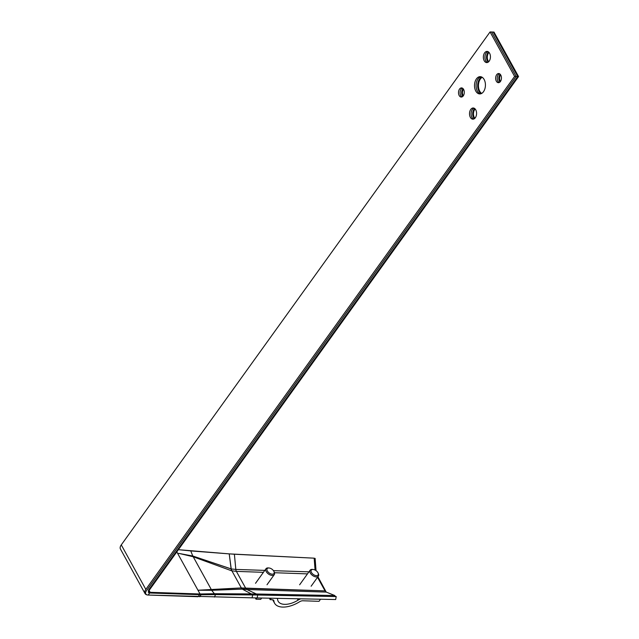 <?xml version="1.0" encoding="UTF-8"?>
<svg xmlns="http://www.w3.org/2000/svg" width="639" height="639" viewBox="0 0 639 639"><rect width="100%" height="100%" fill="white"/><g stroke="black" fill="none" stroke-linecap="round" stroke-linejoin="round"><path stroke-width="0.96" d="M251.327 593.919L251.103 594.909L251.327 593.919L256.343 593.99L256.143 594.989L256.343 593.99L246.926 589.533L242.245 589.102L251.327 593.919L214.392 593.719L213.961 594.637L214.392 593.719L211.693 590.3L199.695 590.132L240.959 587.944L325.035 590.883L317.535 577.305L325.035 590.883L326.281 592.097L334.796 595.532L334.62 596.538L334.796 595.532L256.343 593.99L246.926 589.533L242.245 589.102L211.701 590.308L197.962 590.22L200.047 593.99L198.082 596.722L148.2 595.045A8.139 4.329 -28.9 0 1 145.005 593.519A8.139 4.329 -28.9 0 1 145.828 589.374L514.611 76.424L490.057 31.95L493.212 32.054L517.758 76.528L148.975 589.485A4.066 2.165 151.1 0 0 148.567 591.554A4.066 2.165 151.1 0 0 150.165 592.313L148.2 595.045A8.139 4.329 -28.9 0 1 145.005 593.519A8.139 4.329 -28.9 0 1 145.828 589.374L514.611 76.424L517.758 76.528L493.212 32.054L490.057 31.95L121.274 544.899L490.057 31.95L514.611 76.424L517.758 76.528L148.975 589.485A4.066 2.165 151.1 0 0 148.567 591.554A4.066 2.165 151.1 0 0 150.165 592.313L149.111 590.412L150.165 592.313L148.2 595.045A6.102 3.243 -28.9 0 1 145.804 593.903A6.102 3.243 -28.9 0 1 146.419 590.795L516.184 76.48L491.631 32.006L493.995 32.086L518.548 76.56L148.783 590.875A3.051 1.621 151.1 0 0 148.472 592.425A3.051 1.621 151.1 0 0 149.678 593L148.2 595.045L150.165 592.313L149.111 590.412L150.165 592.313L148.2 595.045L198.082 596.722L200.047 593.99L214.392 593.719L211.174 589.709L240.959 587.944L242.245 589.102L240.959 587.944L245.775 588.367L236.382 571.378L231.462 570.739L192.946 556.689L179.479 553.526L193.098 556.114L231.118 568.942L235.807 569.421L264.81 570.387L235.823 569.421L234.393 554.229L314.172 558.174L315.067 570.052L314.172 558.174L229.225 553.877L234.393 554.229L235.823 569.421A4.066 2.564 -88 0 0 236.398 571.378L231.462 570.739L192.946 556.689L179.471 553.518L192.77 556.026L190.757 550.914L178.393 549.684L229.225 553.877L231.462 570.739L231.118 568.942L235.823 569.421A4.066 2.564 -88 0 0 236.398 571.378L263.412 572.328L236.398 571.378A4.066 2.572 -88 0 1 235.807 569.421A4.066 2.572 -88 0 0 236.382 571.378L245.759 588.367L325.035 590.883L326.281 592.097L246.926 589.533A4.066 2.572 91.8 0 1 245.775 588.367L245.775 588.367A4.066 2.572 91.9 0 0 246.91 589.533A4.066 2.572 91.9 0 1 245.759 588.367A4.066 2.572 91.8 0 0 246.926 589.533L326.281 592.097L334.796 595.532L251.327 593.919L200.047 593.99L150.165 592.313L200.047 593.99L177.578 553.286L179.479 553.526L177.578 553.286L176.803 551.896L197.962 590.22L211.174 589.709L211.972 590.3L242.285 589.118L251.327 593.919M273.476 570.667L308.941 571.849L273.476 570.667M192.77 556.026L192.946 556.689L193.098 556.114L231.118 568.886L229.225 553.877L190.757 550.914L192.77 556.01M481.271 93.614A8.642 5.463 91.9 0 1 478.954 91.193A8.642 5.463 91.9 0 1 481.822 77.071A8.642 5.463 91.9 0 0 478.954 91.193A8.642 5.463 91.9 0 0 481.271 93.614M484.138 79.492A8.642 5.463 91.9 0 1 484.865 88.877A8.642 5.463 91.9 0 1 479.681 93.933A8.642 5.463 91.9 0 1 475.799 91.089A8.642 5.463 91.9 0 1 475.073 81.704A8.642 5.463 91.9 0 1 480.264 76.656A8.642 5.463 91.9 0 1 484.138 79.492A8.642 5.463 91.9 0 1 484.865 88.877A8.642 5.463 91.9 0 1 479.681 93.933A8.642 5.463 91.9 0 1 475.799 91.089A8.642 5.463 91.9 0 1 475.073 81.704A8.642 5.463 91.9 0 1 480.264 76.656A8.642 5.463 91.9 0 1 484.138 79.492M462.844 96.361A4.577 2.891 91.9 0 1 462.34 95.65A4.577 2.891 91.9 0 1 463.099 88.693A4.577 2.891 91.9 0 0 462.34 95.65A4.577 2.891 91.9 0 0 462.844 96.361M463.602 89.404A4.577 2.891 91.9 0 1 463.986 94.372A4.577 2.891 91.9 0 1 461.238 97.048A4.577 2.891 91.9 0 1 459.185 95.546A4.577 2.891 91.9 0 1 458.802 90.57A4.577 2.891 91.9 0 1 461.55 87.902A4.577 2.891 91.9 0 1 463.602 89.404A4.577 2.891 91.9 0 1 463.986 94.372A4.577 2.891 91.9 0 1 461.238 97.048A4.577 2.891 91.9 0 1 459.185 95.546A4.577 2.891 91.9 0 1 458.802 90.57A4.577 2.891 91.9 0 1 461.55 87.902A4.577 2.891 91.9 0 1 463.602 89.404M488.3 62.063A5.591 3.53 91.9 0 1 487.349 60.865A5.591 3.53 91.9 0 1 488.635 52.055A5.591 3.53 91.9 0 0 487.349 60.865A5.591 3.53 91.9 0 0 488.3 62.063M489.594 53.253A5.591 3.53 91.9 0 1 490.065 59.323A5.591 3.53 91.9 0 1 486.71 62.59A5.591 3.53 91.9 0 1 484.202 60.753A5.591 3.53 91.9 0 1 483.723 54.682A5.591 3.53 91.9 0 1 487.086 51.416A5.591 3.53 91.9 0 1 489.594 53.253A5.591 3.53 91.9 0 1 490.065 59.323A5.591 3.53 91.9 0 1 486.71 62.59A5.591 3.53 91.9 0 1 484.202 60.753A5.591 3.53 91.9 0 1 483.723 54.682A5.591 3.53 91.9 0 1 487.086 51.416A5.591 3.53 91.9 0 1 489.594 53.253M499.994 82A4.577 2.891 91.9 0 1 499.49 81.289A4.577 2.891 91.9 0 1 500.249 74.332A4.577 2.891 91.9 0 0 499.49 81.289A4.577 2.891 91.9 0 0 499.994 82M500.752 75.043A4.577 2.891 91.9 0 1 501.144 80.011A4.577 2.891 91.9 0 1 498.396 82.687A4.577 2.891 91.9 0 1 496.343 81.177A4.577 2.891 91.9 0 1 495.952 76.209A4.577 2.891 91.9 0 1 498.7 73.533A4.577 2.891 91.9 0 1 500.752 75.043A4.577 2.891 91.9 0 1 501.144 80.011A4.577 2.891 91.9 0 1 498.396 82.687A4.577 2.891 91.9 0 1 496.343 81.177A4.577 2.891 91.9 0 1 495.952 76.209A4.577 2.891 91.9 0 1 498.7 73.533A4.577 2.891 91.9 0 1 500.752 75.043M474.45 118.638A5.591 3.53 91.9 0 1 473.499 117.44A5.591 3.53 91.9 0 1 474.793 108.63A5.591 3.53 91.9 0 0 473.499 117.44A5.591 3.53 91.9 0 0 474.45 118.638M475.743 109.828A5.591 3.53 91.9 0 1 476.215 115.899A5.591 3.53 91.9 0 1 472.86 119.173A5.591 3.53 91.9 0 1 470.352 117.328A5.591 3.53 91.9 0 1 469.873 111.258A5.591 3.53 91.9 0 1 473.235 107.991A5.591 3.53 91.9 0 1 475.743 109.828A5.591 3.53 91.9 0 1 476.215 115.899A5.591 3.53 91.9 0 1 472.86 119.173A5.591 3.53 91.9 0 1 470.352 117.328A5.591 3.53 91.9 0 1 469.873 111.258A5.591 3.53 91.9 0 1 473.235 107.991A5.591 3.53 91.9 0 1 475.743 109.828M120.452 549.045A8.139 4.329 -28.9 0 1 121.274 544.899A8.139 4.329 -28.9 0 0 120.452 549.045L145.005 593.519L120.452 549.045M261.686 598.032L260.736 599.35L256.007 599.198L255.288 597.896M256.91 597.936L256.007 599.198M300.729 598.823A8.139 4.329 151.1 0 0 298.078 600.141A16.271 8.658 -28.9 0 1 278.173 601.299A16.271 8.658 -28.9 0 1 277.606 599.454A8.139 4.329 151.1 0 0 277.318 598.535A8.139 4.329 151.1 0 0 277.206 598.344L277.318 598.535M320.53 599.222L319.029 601.315L302.87 600.772A4.066 2.165 151.1 0 0 299.499 601.818A20.336 10.823 -28.9 0 1 274.61 603.264A20.336 10.823 -28.9 0 1 273.899 600.964A4.066 2.165 151.1 0 0 273.764 600.5A4.066 2.165 151.1 0 0 272.158 599.733L270.185 599.67L269.362 598.184M271.224 598.224L270.185 599.67M257.725 595.013L252.685 594.941L252.046 597.832L335.683 599.534L336.202 596.57L257.725 595.013L257.126 597.936M252.046 597.832L148.2 595.045L149.678 593L201.133 594.725L199.656 596.77M252.685 594.941L215.575 594.597L214.4 597.074M201.133 594.725L215.575 594.597M314.18 558.326L315.115 558.374L316.033 570.627M326.217 592.073L317.918 576.769M334.716 595.979L336.202 596.57M481.67 93.414A8.642 5.463 91.9 0 1 479.737 91.225A8.642 5.463 91.9 0 1 482.213 77.303M480.472 93.869A8.642 5.463 91.9 0 1 477.381 91.145A8.642 5.463 91.9 0 1 476.486 82.335A8.642 5.463 91.9 0 1 481.047 76.768M463.251 95.89A4.577 2.891 91.9 0 1 463.123 95.674A4.577 2.891 91.9 0 1 463.475 89.188M462.037 96.904A4.577 2.891 91.9 0 1 460.767 95.594A4.577 2.891 91.9 0 1 462.332 88.102M488.707 61.711A5.591 3.53 91.9 0 1 488.14 60.889A5.591 3.53 91.9 0 1 489.019 52.43M487.501 62.478A5.591 3.53 91.9 0 1 485.776 60.809A5.591 3.53 91.9 0 1 485.145 55.321A5.591 3.53 91.9 0 1 487.869 51.583M500.401 81.52A4.577 2.891 91.9 0 1 500.281 81.313A4.577 2.891 91.9 0 1 500.633 74.827M499.187 82.535A4.577 2.891 91.9 0 1 497.917 81.233A4.577 2.891 91.9 0 1 499.482 73.733M474.857 118.287A5.591 3.53 91.9 0 1 474.29 117.464A5.591 3.53 91.9 0 1 475.168 109.005M473.651 119.054A5.591 3.53 91.9 0 1 471.925 117.384A5.591 3.53 91.9 0 1 471.294 111.897A5.591 3.53 91.9 0 1 474.018 108.159M516.184 76.48L518.548 76.56M312.974 569.461A4.177 2.356 -144.3 0 1 313.142 569.477A4.177 2.356 -144.3 0 1 318.102 573.039A4.177 2.356 -144.3 0 1 316.393 575.659A4.177 2.356 -144.3 0 1 311.449 572.456A4.177 2.356 -144.3 0 1 312.974 569.461M318.102 573.039L318.406 573.75A5.088 2.868 -144.3 0 1 318.374 576.138A5.088 2.868 -144.3 0 1 316.329 576.937A5.088 2.868 -144.3 0 1 311.265 574.333A5.088 2.868 -144.3 0 1 310.123 570.204A5.088 2.868 -144.3 0 1 312.167 569.397A5.088 2.868 -144.3 0 1 312.367 569.413A5.088 2.868 -144.3 0 1 312.567 569.429M268.859 567.983A4.177 2.356 -144.3 0 1 269.027 567.991A4.177 2.356 -144.3 0 1 273.987 571.562A4.177 2.356 -144.3 0 1 272.278 574.181A4.177 2.356 -144.3 0 1 267.334 570.97A4.177 2.356 -144.3 0 1 268.859 567.983M273.987 571.562L274.291 572.272A5.088 2.868 -144.3 0 1 274.267 574.653A5.088 2.868 -144.3 0 1 272.214 575.459A5.088 2.868 -144.3 0 1 267.15 572.856A5.088 2.868 -144.3 0 1 266.008 568.718A5.088 2.868 -144.3 0 1 268.053 567.919A5.088 2.868 -144.3 0 1 268.26 567.927A5.088 2.868 -144.3 0 1 268.452 567.951M307.471 573.886L274.458 572.72L307.471 573.886M241.374 588L231.893 570.827A4.066 2.78 -77.5 0 1 231.446 568.998A4.066 2.78 -77.5 0 0 231.893 570.827L241.374 588A4.066 2.971 97.8 0 0 242.572 589.15A4.066 2.971 97.8 0 1 241.374 588M193.242 556.809L211.389 589.685A4.066 3.331 -96.4 0 0 211.972 590.3A4.066 3.331 -96.4 0 1 211.389 589.685L193.242 556.809A4.066 2.252 -68.5 0 1 193.098 556.114A4.066 2.252 -68.5 0 0 193.242 556.809M145.828 589.374L121.274 544.899L145.828 589.374M273.899 600.964L273.444 600.133M298.078 600.141L297.311 598.751M274.61 603.264L272.701 599.805M313.142 569.477L312.367 569.413M318.374 576.138L311.121 586.235M310.123 570.204L299.635 584.781M269.027 567.991L268.26 567.927M274.267 574.653L267.006 584.749M266.008 568.718L255.528 583.295"/></g></svg>
